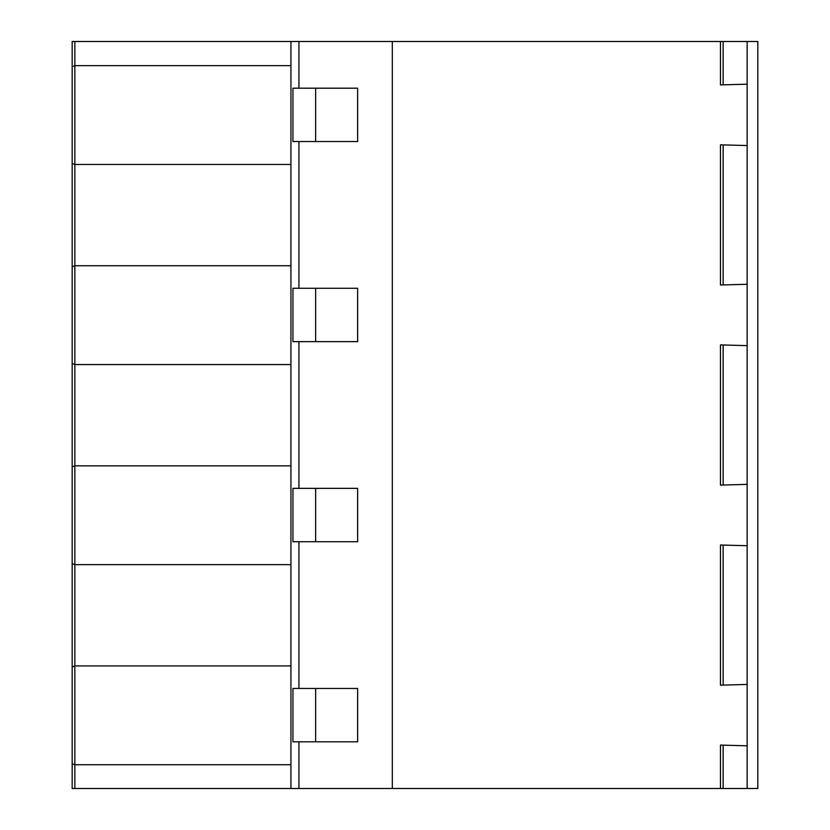 <?xml version="1.0" encoding="UTF-8"?>
<svg xmlns="http://www.w3.org/2000/svg" width="830" height="830" viewBox="0 0 830 830"><rect width="100%" height="100%" fill="white"/><g stroke="black" fill="none" stroke-linecap="round" stroke-linejoin="round"><path stroke-width="1.25" d="M72.179 755.352L72.179 788.5L757.821 788.5L757.821 41.5L72.179 41.5L72.179 74.845M72.179 274.938L72.179 154.888M290.946 65.653L74.845 65.653L72.179 66.67L72.179 163.458L74.845 164.475L290.946 164.475M747.145 788.5L747.145 684.449L723.138 685.103L723.138 545.071L720.471 544.999L747.145 545.725L747.145 484.367L723.138 485.021L723.138 344.979L720.471 344.907L747.145 345.633L747.145 284.275L720.471 285.001L723.138 284.929L723.138 144.897L720.471 144.825L747.145 145.551L747.145 84.183L720.471 84.909L723.138 84.836L723.138 41.5M298.945 141.546L292.949 141.546L292.949 88.188L357.637 88.188L357.637 141.546L298.945 141.546L298.945 288.28L357.637 288.28L357.637 341.638L298.945 341.638L298.945 488.362L357.637 488.362L357.637 541.72L298.945 541.72L298.945 688.454L357.637 688.454L357.637 741.813L298.945 741.813L298.945 788.5M72.179 66.67L72.179 41.5M720.471 84.909L720.471 41.5M747.145 84.183L747.145 41.5M315.628 88.188L315.628 141.546M720.471 285.001L720.471 144.825M747.145 284.275L747.145 145.551M290.946 265.745L74.845 265.745L72.179 266.762L72.179 163.458M315.628 288.28L315.628 341.638M290.946 364.567L74.845 364.567L72.179 363.54L72.179 266.762M298.945 341.638L292.949 341.638L292.949 288.28L298.945 288.28M298.945 488.362L292.949 488.362L292.949 541.72L298.945 541.72M72.179 755.155L72.179 355.167M290.946 465.838L74.845 465.838L72.179 466.854L72.179 563.632L74.845 564.649L290.946 564.649M315.628 488.362L315.628 541.72M723.138 485.021L720.471 485.094L723.138 485.021M72.179 466.854L72.179 363.54M747.145 484.367L747.145 345.633M720.471 485.094L720.471 344.907M747.145 684.449L747.145 545.725M720.471 685.175L723.138 685.103L720.471 685.175L720.471 544.999M720.471 788.5L720.471 745.091L747.145 745.817M290.946 665.919L74.845 665.919L72.179 666.936L72.179 563.632M72.179 788.5L72.179 666.936M290.946 41.5L290.946 788.5M298.945 41.5L298.945 88.188M298.945 688.454L292.949 688.454L292.949 741.813L298.945 741.813M392.32 41.5L392.32 788.5M290.946 764.741L74.845 764.741L72.179 763.725M723.138 788.5L723.138 745.164L720.471 745.091M315.628 688.454L315.628 741.813M74.845 41.5L74.845 788.5"/></g></svg>
